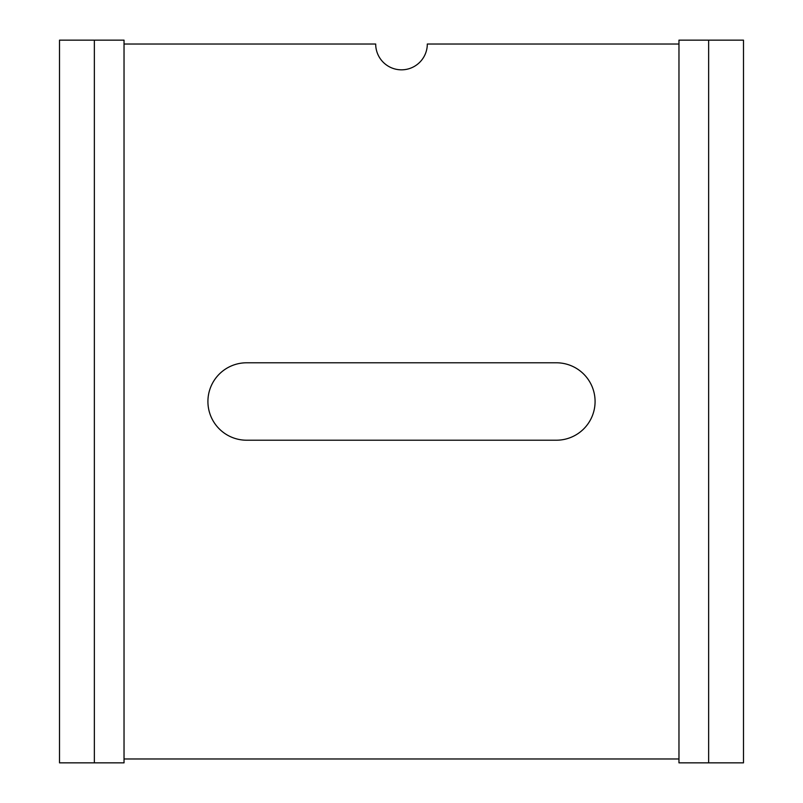 <?xml version="1.0" encoding="UTF-8"?>
<svg xmlns="http://www.w3.org/2000/svg" width="803" height="803" viewBox="0 0 803 803"><rect width="100%" height="100%" fill="white"/><g stroke="black" fill="none" stroke-linecap="round" stroke-linejoin="round"><path stroke-width="1.2" d="M595.083 401.5A38.715 38.715 0 0 0 556.369 362.785L246.631 362.785A38.715 38.715 0 0 0 207.917 401.5A38.715 38.715 0 0 0 246.631 440.215L556.369 440.215A38.715 38.715 0 0 0 595.083 401.5M708.647 40.15L678.967 40.15L678.967 762.85L743.488 762.85L743.488 40.15L708.647 40.15L708.647 762.85M94.352 40.15L124.033 40.15L124.033 762.85L59.512 762.85L59.512 40.15L94.352 40.15L94.352 762.85M124.033 44.024L375.694 44.024A25.806 25.806 0 0 0 401.5 69.831A25.806 25.806 0 0 0 427.306 44.024L678.967 44.024M124.033 758.976L678.967 758.976"/></g></svg>
